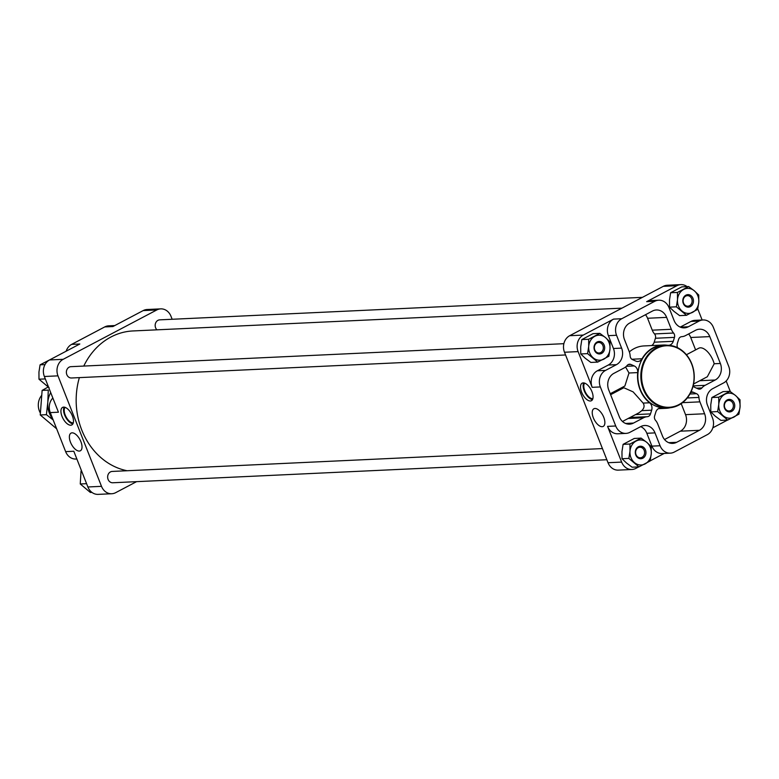 <?xml version="1.0" encoding="UTF-8"?>
<svg xmlns="http://www.w3.org/2000/svg" width="779" height="779" viewBox="0 0 779 779"><rect width="100%" height="100%" fill="white"/><g stroke="black" fill="none" stroke-linecap="round" stroke-linejoin="round"><path stroke-width="1.17" d="M693.144 385.887L705.092 385.332L715.18 380.006A12.522 10.672 87.3 0 0 720.361 363.472L709.786 336.606A12.522 10.672 87.3 0 0 699.513 329.205A12.522 10.672 87.3 0 0 695.589 330.277L685.501 335.603A12.522 10.672 87.3 0 1 681.732 336.674A4.177 3.554 87.3 0 0 678.597 339.459L677.428 343.169A6.261 5.336 87.3 0 0 677.496 347.677M693.563 383.998L707.332 376.744L714.187 363.764L720.361 363.472M693.086 386.111A6.261 5.336 87.3 0 0 694.858 387.406L698.237 388.916A4.177 3.554 87.3 0 0 699.552 389.14A4.177 3.554 87.3 0 0 701.918 387.923A12.522 10.672 87.3 0 1 705.092 385.332M695.608 349.898L690.72 337.492A12.522 10.672 87.3 0 0 688.646 333.948M625.576 366.997L628.994 373.005L624.875 386.014L610.239 393.736M620.259 388.448A31.666 27.002 87.3 0 0 620.59 389.442M610.619 394.7L623.833 387.738L633.132 391.886L643.133 403.094L649.598 402.792A31.666 27.002 87.3 0 1 637.709 372.596A6.261 5.336 87.3 0 0 634.233 365.945L630.854 364.445A4.177 3.554 87.3 0 0 629.539 364.212A4.177 3.554 87.3 0 0 627.173 365.439A12.522 10.672 87.3 0 1 623.998 368.029L613.91 373.345A12.522 10.672 87.3 0 0 608.72 389.889L619.305 416.755A12.522 10.672 87.3 0 0 629.578 424.156A12.522 10.672 87.3 0 0 633.493 423.075L643.59 417.758A12.522 10.672 87.3 0 1 647.359 416.687A4.177 3.554 87.3 0 0 650.494 413.892L651.663 410.182A6.261 5.336 87.3 0 0 649.598 402.792M628.244 364.562L630.854 364.445M651.604 345.574A6.261 5.336 87.3 0 0 654.185 342.195L655.421 338.261A4.177 3.554 87.3 0 0 654.516 333.928A12.522 10.672 87.3 0 1 652.257 330.169L671.323 329.283L666.629 317.374A12.522 10.672 87.3 0 0 656.366 309.974A12.522 10.672 87.3 0 0 652.442 311.055L629.675 323.061A12.522 10.672 87.3 0 0 624.485 339.595L629.179 351.504A12.522 10.672 87.3 0 1 630.153 355.945A4.177 3.554 87.3 0 0 632.577 359.655L635.761 361.076A6.261 5.336 87.3 0 0 637.884 361.485A6.261 5.336 87.3 0 0 642.042 358.768A31.666 27.002 87.3 0 1 663.065 345.039A31.666 27.002 87.3 0 1 667.369 345.243M663.065 345.039L644.009 345.934A31.666 27.002 87.3 0 0 629.335 351.904M652.257 330.169L647.573 318.26A12.522 10.672 87.3 0 0 645.489 314.716M622.499 421.468L639.121 412.704L641.76 410.65C644.262 408.196 644.72 405.674 643.133 403.094M52.845 398.011A12.522 10.672 87.3 0 0 50.265 412.588L65.64 451.635A12.522 10.672 87.3 0 0 75.914 459.035L76.858 458.997M114.776 325.564L108.661 325.846A12.522 10.672 87.3 0 0 104.737 326.927L71.649 344.376A12.522 10.672 87.3 0 0 66.157 351.193M666.084 345.263L663.085 345.409A31.306 26.69 87.3 0 0 653.289 348.106A31.306 26.69 87.3 0 0 638.634 383.813A31.306 26.69 87.3 0 0 666.006 407.953L668.995 407.807A31.306 26.69 -92.7 0 1 640.874 377.786A31.306 26.69 -92.7 0 1 666.084 345.263A31.306 26.69 -92.7 0 1 693.446 369.402A31.306 26.69 -92.7 0 1 678.791 405.109A31.306 26.69 -92.7 0 1 668.995 407.807M659.667 408.157L661.468 408.079A6.261 5.336 87.3 0 0 660.563 408.03A6.261 5.336 87.3 0 0 655.84 412.052L654.603 415.986A4.177 3.554 87.3 0 0 655.509 420.319A12.522 10.672 87.3 0 1 657.768 424.078L662.462 435.987A12.522 10.672 87.3 0 0 672.725 443.387A12.522 10.672 87.3 0 0 676.649 442.306L699.415 430.3A12.522 10.672 87.3 0 0 704.596 413.766L699.912 401.857A12.522 10.672 87.3 0 1 698.938 397.417A4.177 3.554 87.3 0 0 696.514 393.697L693.329 392.285A6.261 5.336 87.3 0 0 691.207 391.876A6.261 5.336 87.3 0 0 691.002 391.886M661.468 408.079A31.666 27.002 87.3 0 0 666.016 408.313A31.666 27.002 87.3 0 0 670.281 407.709M655.003 432.89L660.076 445.754A12.522 10.672 87.3 0 0 670.339 453.154A12.522 10.672 87.3 0 0 674.263 452.073L707.351 434.624A12.522 10.672 87.3 0 0 712.542 418.089L707.478 405.236A12.522 10.672 87.3 0 1 712.658 388.692L723.555 382.947A12.522 10.672 87.3 0 0 728.735 366.412L713.36 327.365A12.522 10.672 87.3 0 0 703.086 319.965A12.522 10.672 87.3 0 0 699.172 321.036L688.266 326.791A12.522 10.672 87.3 0 1 684.351 327.862A12.522 10.672 87.3 0 1 674.078 320.461L669.015 307.608A12.522 10.672 87.3 0 0 658.752 300.207A12.522 10.672 87.3 0 0 654.827 301.278L621.739 318.728A12.522 10.672 87.3 0 0 616.549 335.272L621.613 348.125A12.522 10.672 87.3 0 1 616.432 364.66L605.536 370.405A12.522 10.672 87.3 0 0 600.356 386.939L615.731 425.996A12.522 10.672 87.3 0 0 626.004 433.397A12.522 10.672 87.3 0 0 629.919 432.316L640.815 426.571A12.522 10.672 87.3 0 1 644.739 425.49A12.522 10.672 87.3 0 1 655.003 432.89L646.833 433.27L651.906 446.133A12.522 10.672 87.3 0 0 662.169 453.534L670.339 453.154M668.82 345.301A6.261 5.336 87.3 0 0 673.251 341.309L674.487 337.375A4.177 3.554 87.3 0 0 673.582 333.042A12.522 10.672 87.3 0 1 671.323 329.283M599.859 333.354L593.023 333.675L581.835 339.576L580.706 346.791L580.745 353.948L585.204 358.223L590.842 362.43L597.678 362.108L587.58 353.637L588.71 346.412L588.671 339.255L599.859 333.354L605.487 337.57L609.957 341.835L609.996 349.002L608.866 356.217L597.678 362.108M688.646 286.545L681.81 286.867L670.622 292.758L669.492 299.973L669.531 307.14L674.001 311.405L679.629 315.622L686.465 315.3L676.376 306.819L677.506 299.603L677.467 292.437L688.646 286.545L694.274 290.762L698.744 295.027L698.782 302.184L697.653 309.399L686.465 315.3M729.913 391.311L723.078 391.633L711.889 397.533L710.769 404.749L710.808 411.906L715.268 416.171L720.896 420.387L727.732 420.066L717.644 411.585L718.774 404.369L718.735 397.212L729.913 391.311L735.551 395.528L740.011 399.793L740.05 406.959L738.92 414.175L727.732 420.066M641.127 438.129L634.291 438.45L623.103 444.342L621.973 451.557L622.012 458.724L626.482 462.989L632.11 467.205L638.946 466.884L628.857 458.403L629.987 451.187L629.948 444.02L641.127 438.129L646.755 442.336L651.225 446.61L651.263 453.767L650.134 460.983L638.946 466.884M727.498 420.076L712.843 427.807M664.224 453.436L650.163 460.856M638.702 466.894L635.82 468.413A12.522 10.672 87.3 0 1 631.905 469.494A12.522 10.672 87.3 0 1 621.632 462.093L607.562 426.376A12.522 10.672 87.3 0 0 617.835 433.776L626.004 433.397M697.76 308.903L702.142 320.003M726.155 380.989L730.342 391.603M687.088 286.614A12.522 10.672 87.3 0 0 680.846 284.627A12.522 10.672 87.3 0 0 676.932 285.708L646.658 301.668L654.827 301.278M680.846 284.627L667.233 285.26A12.522 10.672 87.3 0 0 663.309 286.341L569.683 335.71A12.522 10.672 87.3 0 0 564.493 352.244L608.019 462.726A12.522 10.672 87.3 0 0 618.283 470.127L631.905 469.494M569.683 335.71L583.296 335.067L613.57 319.108A12.522 10.672 87.3 0 0 608.38 335.652L613.443 348.505L621.613 348.125M583.296 335.067A12.522 10.672 87.3 0 0 578.115 351.611L592.186 387.329L600.356 386.939M581.611 392.178A9.913 4.81 62.2 0 1 582.166 383.171A9.913 4.81 62.2 0 1 591.047 389.695A9.913 4.81 62.2 0 1 591.417 400.708A9.913 4.81 62.2 0 1 581.611 392.178M593.345 417.826A9.991 4.849 62.2 0 1 593.968 408.712A9.991 4.849 62.2 0 1 602.839 415.324A9.991 4.849 62.2 0 1 603.287 426.376A9.991 4.849 62.2 0 1 593.345 417.826M127.113 470.74A70.441 60.061 -92.7 0 1 79.361 377.63M83.781 366.062A70.441 60.061 -92.7 0 1 132.966 330.948L621.944 308.153M172.159 319.273L170.981 316.274A12.522 10.672 87.3 0 0 160.717 308.873A12.522 10.672 87.3 0 0 156.793 309.954L63.167 359.314A12.522 10.672 87.3 0 0 57.977 375.858L101.504 486.339A12.522 10.672 87.3 0 0 111.767 493.74A12.522 10.672 87.3 0 0 115.691 492.659L136.568 481.656M160.717 308.873L147.095 309.506A12.522 10.672 87.3 0 0 143.18 310.587L156.793 309.954M50.265 412.588L58.435 412.208L44.364 376.491A12.522 10.672 87.3 0 1 49.544 359.956L79.818 343.997L71.649 344.376M104.737 326.927L112.906 326.547L143.18 310.587M62.028 416.405A9.913 4.81 62.2 0 1 62.573 407.388A9.913 4.81 62.2 0 1 71.454 413.922A9.913 4.81 62.2 0 1 71.824 424.935A9.913 4.81 62.2 0 1 62.028 416.405M70.48 442.199A9.991 4.849 62.2 0 1 71.113 433.085A9.991 4.849 62.2 0 1 79.984 439.697A9.991 4.849 62.2 0 1 80.432 450.749A9.991 4.849 62.2 0 1 70.48 442.199M111.767 493.74L98.154 494.373A12.522 10.672 87.3 0 1 87.881 486.972L73.81 451.255L65.64 451.635M606.841 459.727L112.751 482.766A5.667 4.84 -92.7 0 1 107.648 477.323A5.667 4.84 -92.7 0 1 112.215 471.431L602.449 448.577M156.92 329.829A5.667 4.84 -92.7 0 1 155.41 323.665A5.667 4.84 -92.7 0 1 159.734 319.848L642.432 297.344M565.564 354.961L71.473 377.99A5.667 4.84 -92.7 0 1 66.381 372.557A5.667 4.84 -92.7 0 1 70.947 366.666L563.869 343.685M703.086 319.965L694.917 320.344A12.522 10.672 87.3 0 0 691.002 321.425L680.223 327.102M658.752 300.207L650.582 300.587A12.522 10.672 87.3 0 0 646.658 301.668M592.186 387.329A12.522 10.672 87.3 0 1 597.366 370.785L608.263 365.039A12.522 10.672 87.3 0 0 613.443 348.505M646.833 433.27A12.522 10.672 87.3 0 0 640.698 426.639M622.012 458.724L628.857 458.403M623.103 444.342L629.948 444.02M629.987 451.187A12.522 10.672 -92.7 0 1 636.122 441.05A12.522 10.672 -92.7 0 1 646.755 442.336A12.522 10.672 -92.7 0 1 651.263 453.767A12.522 10.672 -92.7 0 1 645.119 463.904A12.522 10.672 -92.7 0 1 634.486 462.619A12.522 10.672 -92.7 0 1 629.987 451.187M642.87 458.188A6.261 5.336 -92.7 0 1 635.304 451.83A6.261 5.336 -92.7 0 1 643.688 447.409A6.261 5.336 -92.7 0 1 642.87 458.188M710.808 411.906L717.644 411.585M711.889 397.533L718.735 397.212M718.774 404.369A12.522 10.672 -92.7 0 1 724.908 394.232A12.522 10.672 -92.7 0 1 735.551 395.528A12.522 10.672 -92.7 0 1 740.05 406.959A12.522 10.672 -92.7 0 1 733.915 417.096A12.522 10.672 -92.7 0 1 723.272 415.801A12.522 10.672 -92.7 0 1 718.774 404.369M731.666 411.38A6.261 5.336 -92.7 0 1 724.09 405.022A6.261 5.336 -92.7 0 1 732.484 400.591A6.261 5.336 -92.7 0 1 731.666 411.38M669.531 307.14L676.376 306.819M670.622 292.758L677.467 292.437M677.506 299.603A12.522 10.672 -92.7 0 1 683.641 289.467A12.522 10.672 -92.7 0 1 694.274 290.762A12.522 10.672 -92.7 0 1 698.782 302.184A12.522 10.672 -92.7 0 1 692.638 312.321A12.522 10.672 -92.7 0 1 682.005 311.035A12.522 10.672 -92.7 0 1 677.506 299.603M690.389 306.605A6.261 5.336 -92.7 0 1 682.823 300.246A6.261 5.336 -92.7 0 1 691.207 295.825A6.261 5.336 -92.7 0 1 690.389 306.605M580.745 353.948L587.58 353.637M581.835 339.576L588.671 339.255M588.71 346.412A12.522 10.672 -92.7 0 1 594.854 336.275A12.522 10.672 -92.7 0 1 605.487 337.57A12.522 10.672 -92.7 0 1 609.996 349.002A12.522 10.672 -92.7 0 1 603.852 359.138A12.522 10.672 -92.7 0 1 593.218 357.843A12.522 10.672 -92.7 0 1 588.71 346.412M601.602 353.423A6.261 5.336 -92.7 0 1 594.036 347.064A6.261 5.336 -92.7 0 1 602.42 342.643A6.261 5.336 -92.7 0 1 601.602 353.423M91.912 492.386L90.354 492.455L80.256 483.973L81.035 471.081M86.586 483.681L80.256 483.973M129.11 318.007L140.298 312.106M45.318 378.915L38.989 379.207L38.95 372.041L40.08 364.825L51.502 358.924M49.087 387.689L38.989 379.207M44.987 364.601L40.08 364.825M600.736 352.546A5.278 4.499 -92.7 0 1 599.08 353.004A5.278 4.499 -92.7 0 1 594.348 347.94A5.278 4.499 -92.7 0 1 598.593 342.468A5.278 4.499 -92.7 0 1 603.199 346.528A5.278 4.499 -92.7 0 1 600.736 352.546M689.522 305.728A5.278 4.499 -92.7 0 1 687.867 306.186A5.278 4.499 -92.7 0 1 683.134 301.132A5.278 4.499 -92.7 0 1 687.38 295.65A5.278 4.499 -92.7 0 1 691.986 299.72A5.278 4.499 -92.7 0 1 689.522 305.728M730.79 410.504A5.278 4.499 -92.7 0 1 729.144 410.952A5.278 4.499 -92.7 0 1 724.402 405.898A5.278 4.499 -92.7 0 1 728.647 400.425A5.278 4.499 -92.7 0 1 733.263 404.486A5.278 4.499 -92.7 0 1 730.79 410.504M642.003 457.312A5.278 4.499 -92.7 0 1 640.348 457.77A5.278 4.499 -92.7 0 1 635.615 452.706A5.278 4.499 -92.7 0 1 639.861 447.234A5.278 4.499 -92.7 0 1 644.467 451.304A5.278 4.499 -92.7 0 1 642.003 457.312M635.547 414.594L650.494 413.892M655.421 338.261L674.487 337.375M686.416 354.737L698.773 348.223A14.606 7.089 62.2 0 1 714.187 363.764M664.536 439.531L680.349 431.186A12.522 10.672 87.3 0 0 685.539 414.652L681.206 403.658M689.912 394.008L696.514 393.697M678.879 404.622A30.78 26.243 -92.7 0 1 641.653 373.345A30.78 26.243 -92.7 0 1 682.901 351.602A30.78 26.243 -92.7 0 1 678.879 404.622M592.498 399.598A9.913 4.81 62.2 0 1 584.231 390.805A9.913 4.81 62.2 0 1 583.705 382.908M592.868 398.624A8.871 4.304 62.2 0 1 584.776 390.776A8.871 4.304 62.2 0 1 584.708 383.141M72.905 423.815A9.913 4.81 62.2 0 1 64.647 415.022A9.913 4.81 62.2 0 1 64.112 407.125M73.284 422.851A8.871 4.304 62.2 0 1 65.193 414.993A8.871 4.304 62.2 0 1 65.115 407.368M40.284 412.889A14.09 12.016 -92.7 0 1 41.414 395.683M56.653 428.801L40.255 414.964L42.124 390.406L48.279 390.113L47.811 402.373A21.393 18.238 -92.7 0 1 50.713 392.606M42.124 390.406L48.132 387.036M52.884 419.238A21.393 18.238 -92.7 0 1 47.811 402.373L46.409 414.681L53.176 419.978M40.255 414.964L46.409 414.681M699.776 380.727L715.18 380.006M628.994 373.005L637.709 372.596M626.355 366.315L634.233 365.945M631.847 359.246L642.042 358.768M625.576 423.445L633.493 423.075M641.76 410.65L651.663 410.182M663.309 286.341L676.932 285.708M613.57 319.108L621.739 318.728M564.493 352.244L578.115 351.611M608.019 462.726L621.632 462.093M607.562 426.376L615.731 425.996M49.544 359.956L63.167 359.314M44.364 376.491L57.977 375.858M87.881 486.972L101.504 486.339M691.002 321.425L699.172 321.036M680.349 327.151L688.266 326.791M608.38 335.652L616.549 335.272M608.263 365.039L616.432 364.66M597.366 370.785L605.536 370.405M651.906 446.133L660.076 445.754M630.045 417.495L647.359 416.687M628.186 418.479L643.59 417.758M647.573 318.26L666.629 317.374M654.516 333.928L673.582 333.042M654.185 342.195L673.251 341.309M696.562 388.166L701.918 387.923M690.72 337.492L709.786 336.606M668.723 442.676L676.649 442.306M680.349 431.186L699.415 430.3M685.539 414.652L704.596 413.766M682.57 402.665L699.912 401.857M687.273 397.962L698.938 397.417M690.759 392.402L693.329 392.285M658.421 408.673L666.016 408.313"/></g></svg>
